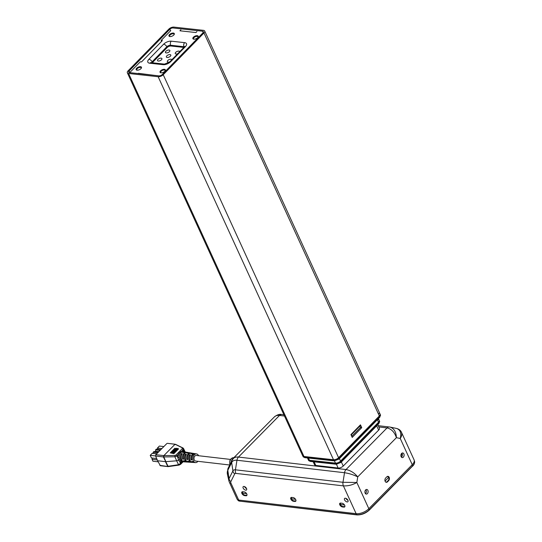 <?xml version="1.0" encoding="UTF-8"?>
<svg xmlns="http://www.w3.org/2000/svg" width="542" height="542" viewBox="0 0 542 542"><rect width="100%" height="100%" fill="white"/><g stroke="black" fill="none" stroke-linecap="round" stroke-linejoin="round"><path stroke-width="0.81" d="M402.279 455.653L401.398 453.735M401.622 456.92L400.904 455.212M385.05 481.045L388.729 477.319A2.276 1.565 96.6 0 1 388.214 480.497L387.076 481.655A2.276 1.565 96.6 0 1 385.979 482.102L385.714 482.068M385.633 482.001A2.276 1.565 96.6 0 0 385.979 482.102M387.32 476.472L388.729 477.319M242.721 491.729L242.355 493.132L246.583 493.62M242.355 493.132A2.276 1.24 -135.4 0 0 244.835 495.144L246.231 495.3A2.276 1.24 -135.4 0 0 246.996 495.11M295.532 499.297L291.311 498.809L291.671 497.407M291.311 498.809A2.276 1.24 -135.4 0 0 293.791 500.822L295.187 500.984A2.276 1.24 -135.4 0 0 295.952 500.788M344.488 504.981L340.268 504.487L340.627 503.084M340.268 504.487A2.276 1.24 -135.4 0 0 342.747 506.499L344.143 506.662A2.276 1.24 -135.4 0 0 344.908 506.465M313.154 461.73L314.529 464.731A3.882 1.863 -24.6 0 0 315.776 465.436L338.154 468.031A3.882 1.863 -24.6 0 0 343.235 466.039L378.648 430.124A3.882 1.863 -24.6 0 0 379.38 428.187L377.788 424.704M197.905 461.31A4.377 3.008 -83.4 0 1 195.54 462.604A4.377 3.008 -83.4 0 1 192.952 457.902A4.377 3.008 -83.4 0 1 196.55 453.918L195.493 453.742A4.431 3.049 96.6 0 0 192.566 455.517A4.431 3.049 96.6 0 0 191.976 459.928L191.048 459.853A4.478 3.076 -83.4 0 1 191.644 455.388A4.478 3.076 -83.4 0 1 194.605 453.593L193.406 453.39A4.539 3.123 96.6 0 0 191.732 453.762L190.825 453.62A4.587 3.157 -83.4 0 1 192.518 453.241A4.587 3.157 -83.4 0 1 192.959 453.363M194.029 462.462A4.478 3.076 -83.4 0 1 193.575 462.482L192.363 462.401A4.539 3.123 96.6 0 1 189.795 459.677A4.539 3.123 96.6 0 1 190.581 454.934L189.666 454.792L190.127 455.788M191.922 462.326A4.587 3.157 -83.4 0 1 191.462 462.346L190.398 462.279A4.641 3.191 96.6 0 1 188.508 461.147L187.579 461.073A4.688 3.225 -83.4 0 0 189.497 462.218L188.291 462.143A4.749 3.266 96.6 0 1 185.594 459.27A4.749 3.266 96.6 0 1 186.448 454.291L185.533 454.149L185.987 455.138M191.048 459.853L191.827 459.06M193.575 462.482A4.478 3.076 -83.4 0 1 191.766 461.411L192.688 461.486A4.431 3.049 96.6 0 0 194.47 462.536L195.54 462.604M168.833 466.445L167.668 466.256L165.486 461.662L157.614 460.747L160.344 465.727L168.122 466.635L179.043 465.097L180.662 464.27L182.952 461.953M174.795 448.295L170.215 452.943L174.795 448.295M175.547 448.437L170.967 453.078L175.547 448.437M176.292 448.573L176.048 448.281L171.462 452.929L171.712 453.22L176.292 448.573M183.047 461.723L181.692 462.631L182.397 461.75M192.518 453.241L191.468 453.065A4.641 3.191 96.6 0 0 188.392 454.941A4.641 3.191 96.6 0 0 187.789 459.582L186.868 459.508A4.688 3.225 -83.4 0 1 187.471 454.813A4.688 3.225 -83.4 0 1 190.574 452.916L189.382 452.712A4.749 3.266 96.6 0 0 187.6 453.119L186.685 452.976A4.797 3.299 -83.4 0 1 188.494 452.563A4.797 3.299 -83.4 0 1 188.934 452.678M188.494 452.563L187.437 452.38A4.851 3.34 96.6 0 0 184.212 454.365A4.851 3.34 96.6 0 0 183.609 459.243L182.681 459.169A4.898 3.367 -83.4 0 1 183.291 454.237A4.898 3.367 -83.4 0 1 186.55 452.231L185.357 452.035A4.959 3.415 96.6 0 0 183.467 452.475L182.552 452.34A5.007 3.442 -83.4 0 1 184.47 451.879A5.007 3.442 -83.4 0 1 184.903 452.001M185.879 461.94A4.898 3.367 -83.4 0 1 185.425 461.96L184.212 461.879A4.959 3.415 96.6 0 1 181.394 458.864A4.959 3.415 96.6 0 1 182.308 453.647L181.401 453.505L181.841 454.481M186.868 459.508L187.64 458.728M182.681 459.169L183.447 458.39M187.844 462.069A4.797 3.299 -83.4 0 1 187.39 462.082L186.319 462.014A4.851 3.34 96.6 0 1 184.321 460.802L183.399 460.727A4.898 3.367 -83.4 0 0 185.425 461.96M179.307 464.907L178.528 464.724L181.692 462.631L179.93 462.116L178.494 460.083L177.776 457.421L178.101 454.792L179.382 455.158A5.068 3.482 96.6 0 0 179.111 457.367L179.565 459.724L180.92 461.323A5.068 3.482 96.6 0 0 182.153 461.75L183.311 461.825A5.007 3.442 -83.4 0 1 180.466 458.769A5.007 3.442 -83.4 0 1 181.401 453.505M179.111 457.367L177.776 457.421L176.069 454.968L174.971 455.429L174.89 456.777L177.078 455.829L179.097 453.098L182.207 450.626L183.968 451.14L184.619 451.913M175.222 444.318L183.264 448.288L183.23 449.589L184.314 452.089M183.521 448.485L183.067 448.031M191.462 462.346A4.587 3.157 -83.4 0 1 188.867 459.589A4.587 3.157 -83.4 0 1 189.666 454.792M187.39 462.082A4.797 3.299 -83.4 0 1 184.666 459.182A4.797 3.299 -83.4 0 1 185.533 454.149M183.765 461.811A5.007 3.442 -83.4 0 1 183.311 461.825M196.55 453.918A4.377 3.008 -83.4 0 1 198.514 455.639A4.377 3.008 -83.4 0 1 198.548 455.72M229.727 465.002L195.615 461.046A2.812 1.938 -83.4 0 1 194.016 458.024A2.812 1.938 -83.4 0 1 196.265 455.456L230.479 459.426M194.605 453.593A4.478 3.076 -83.4 0 1 195.045 453.715M190.574 452.916A4.688 3.225 -83.4 0 1 191.014 453.031M186.55 452.231A4.898 3.367 -83.4 0 1 186.99 452.353M179.117 457.367L179.571 459.718L176.658 460.802L174.89 456.777L163.589 456.953L163.63 455.592L163.589 456.953M157.614 460.747L155.615 456.039L163.399 456.947L168.054 466.262L178.528 464.724L180.662 463.667L179.93 462.116L180.92 461.323M189.951 462.204A4.688 3.225 -83.4 0 1 189.497 462.218M182.227 448.071L182.214 448.735L183.23 449.589L182.207 450.626L182.837 451.655L180.513 452.624L179.382 455.158M174.971 455.429L163.867 455.605L163.786 456.953L165.872 461.669L176.658 460.802L178.528 464.724M163.867 455.605L174.849 444.467M163.813 455.605L163.731 456.953M174.809 444.447L175.852 444.664M181.279 452.062L179.924 451.052L176.069 454.968M179.958 453.403L178.352 452.651M177.41 448.444L172.776 453.417L177.756 448.844L177.41 448.444M172.83 453.085L173.176 453.491M178.108 448.525L173.467 453.546L173.921 453.634L178.501 448.986L178.108 448.525M173.528 453.166L173.921 453.634M176.746 448.363L172.119 453.295L177.044 448.715L176.746 448.363M172.166 453.01L172.464 453.356M155.615 456.039L155.852 454.691L163.63 455.592M174.937 444.25L167.336 443.322L175.113 444.23M166.868 443.519L155.852 454.691M181.285 452.075L179.964 453.41M155.581 451.689L155.595 449.88L156.394 449.074L160.879 449.589M155.595 449.88L160.08 450.402M153.013 453.458L153.196 452.313L153.996 451.506L158.481 452.028M153.196 452.313L157.681 452.834M155.378 451.235L158.86 451.642M158.135 461.811L152.919 461.208L152.065 459.352L152.275 458.058M152.065 459.352L157.275 459.955M157.979 449.257L157.424 448.031L159.362 446.059L163.847 446.581M156.685 458.566L151.428 457.956L150.222 455.327L152.166 453.356L156.652 453.878M157.424 448.031L161.902 448.552M150.222 455.327L155.581 455.951M231.21 462.028A4.953 3.408 -83.4 0 1 232.376 459.196L232.559 459.494M232.376 459.196L232.748 459.23M284.489 416.026L279.503 415.443A14.553 7.927 -135.4 0 0 274.455 416.832L233.135 458.424A4.953 3.408 -83.4 0 1 233.873 457.997M401.459 432.299L414.061 459.819A9.702 4.654 155.4 0 1 412.238 464.67L368.831 508.694A9.702 4.654 155.4 0 1 356.128 513.674L238.683 500.056A4.851 2.324 155.4 0 1 237.125 499.175L229.408 482.319A4.851 2.324 155.4 0 0 230.967 483.193L238.683 500.056M401.134 456.669A2.331 1.599 96.6 0 0 402.232 457.597A2.331 1.599 96.6 0 0 404.095 455.47A2.331 1.599 96.6 0 0 402.774 452.97A2.331 1.599 96.6 0 0 401.161 454.162A2.331 1.599 96.6 0 0 401.134 456.669M365.152 493.166A2.331 1.599 96.6 0 0 366.25 494.087A2.331 1.599 96.6 0 0 368.113 491.96A2.331 1.599 96.6 0 0 366.792 489.46A2.331 1.599 96.6 0 0 365.179 490.652A2.331 1.599 96.6 0 0 365.152 493.166M385.714 477.976A2.425 1.667 96.6 0 0 384.949 480.585A2.425 1.667 96.6 0 0 386.317 482.319A2.425 1.667 96.6 0 0 387.483 481.845L388.628 480.686A2.425 1.667 96.6 0 0 389.386 478.078A2.425 1.667 96.6 0 0 388.018 476.343A2.425 1.667 96.6 0 0 386.853 476.818L385.714 477.976M282.043 414.528A4.851 3.333 -83.4 0 0 281.833 414.494A4.851 3.333 -83.4 0 0 279.503 415.443L238.46 457.069L346.02 469.541L387.056 427.916C391.439 428.952 394.556 432.198 396.412 437.665L357.734 476.892L356.839 482.495L368.831 508.694M356.128 513.674L343.398 485.876L235.845 473.403A2.839 1.545 -135.4 0 0 234.7 473.898L230.831 481.662A4.851 4.004 -153.5 0 1 229.036 478.674L232.904 470.91A6.267 3.415 44.6 0 1 235.431 469.819L342.984 482.292L344.516 472.726A4.851 3.333 -83.4 0 1 346.02 469.541C350.538 470.429 354.448 472.881 357.734 476.892C353.54 474.806 349.129 473.417 344.516 472.726L236.962 460.246A13.13 7.148 -135.4 0 0 231.671 462.543L227.803 470.307A13.13 7.148 -135.4 0 0 227.518 474.785L228.893 480.815A6.267 3.415 44.6 0 1 229.036 478.674L227.803 470.307A4.851 4.004 -153.5 0 1 228.114 468.234L227.518 474.785M401.405 457.109A2.331 1.599 96.6 0 0 401.852 453.248M365.423 493.606A2.331 1.599 96.6 0 0 365.87 489.744M293.127 497.576A2.425 1.321 44.6 0 1 295.417 499.121A2.425 1.321 44.6 0 1 295.742 501.214A2.425 1.321 44.6 0 1 294.902 501.445L293.5 501.282A2.425 1.321 44.6 0 1 291.21 499.738A2.425 1.321 44.6 0 1 290.891 497.644A2.425 1.321 44.6 0 1 291.732 497.414L293.127 497.576M244.171 491.899A2.425 1.321 44.6 0 1 246.461 493.444A2.425 1.321 44.6 0 1 246.786 495.537A2.425 1.321 44.6 0 1 245.946 495.767L244.544 495.605A2.425 1.321 44.6 0 1 242.254 494.06A2.425 1.321 44.6 0 1 241.935 491.967A2.425 1.321 44.6 0 1 242.775 491.736L244.171 491.899M344.577 499.88A2.331 1.267 44.6 0 1 344.597 498.444A2.331 1.267 44.6 0 1 347.144 499.175A2.331 1.267 44.6 0 1 347.917 501.709A2.331 1.267 44.6 0 1 346.236 501.635A2.331 1.267 44.6 0 1 344.577 499.88M243.168 488.118A2.331 1.267 44.6 0 1 243.189 486.682A2.331 1.267 44.6 0 1 245.736 487.407A2.331 1.267 44.6 0 1 246.508 489.948A2.331 1.267 44.6 0 1 244.828 489.866A2.331 1.267 44.6 0 1 243.168 488.118M342.083 503.254A2.425 1.321 44.6 0 1 344.373 504.805A2.425 1.321 44.6 0 1 344.698 506.892A2.425 1.321 44.6 0 1 343.858 507.122L342.456 506.96A2.425 1.321 44.6 0 1 340.166 505.415A2.425 1.321 44.6 0 1 339.841 503.322A2.425 1.321 44.6 0 1 340.688 503.091L342.083 503.254M343.398 485.876C348.025 486.113 352.51 484.988 356.839 482.495L342.984 482.292A4.851 3.333 -83.4 0 0 343.398 485.876M345.979 498.376A2.331 1.267 -135.4 0 0 346.006 498.43A2.331 1.267 -135.4 0 0 347.964 500.327M244.571 486.614A2.331 1.267 -135.4 0 0 244.598 486.669A2.331 1.267 -135.4 0 0 246.556 488.566M396.595 428.451C400.328 429.752 401.547 433.085 400.247 438.471L396.412 437.665C396.155 431.954 394.034 428.424 390.057 427.082L396.595 428.451C399.027 429.122 400.66 430.423 401.493 432.367C402.198 434.074 401.778 436.107 400.247 438.471L412.238 464.67M378.817 426.961L387.056 427.916A4.851 3.333 -83.4 0 1 389.386 426.967A4.851 3.333 -83.4 0 1 389.596 427.001L390.057 427.076M170.005 54.579A2.425 1.165 155.4 0 1 170.798 55.02A2.425 1.165 155.4 0 1 169.077 57.086A2.425 1.165 155.4 0 1 166.387 57.039A2.425 1.165 155.4 0 1 167.403 55.365A2.425 1.165 155.4 0 1 170.005 54.579M177.749 53.712A2.425 1.165 155.4 0 1 175.283 53.563A2.425 1.165 155.4 0 1 176.299 51.89A2.425 1.165 155.4 0 1 178.901 51.104A2.425 1.165 155.4 0 1 179.693 51.544A2.425 1.165 155.4 0 1 179.734 51.673M169.057 50.027A2.425 1.165 155.4 0 1 169.842 50.467A2.425 1.165 155.4 0 1 168.122 52.533A2.425 1.165 155.4 0 1 165.439 52.486A2.425 1.165 155.4 0 1 166.455 50.812A2.425 1.165 155.4 0 1 169.057 50.027M161.13 58.143A2.425 1.165 155.4 0 1 161.916 58.583A2.425 1.165 155.4 0 1 160.195 60.65A2.425 1.165 155.4 0 1 157.512 60.602A2.425 1.165 155.4 0 1 158.528 58.929A2.425 1.165 155.4 0 1 161.13 58.143M169.822 61.829A2.425 1.165 155.4 0 1 167.356 61.68A2.425 1.165 155.4 0 1 168.372 60.006A2.425 1.165 155.4 0 1 170.974 59.22A2.425 1.165 155.4 0 1 171.767 59.661A2.425 1.165 155.4 0 1 171.807 59.789M193.84 39.18A2.934 1.409 -24.6 0 0 198.108 37.107A2.934 1.409 -24.6 0 0 196.861 35.657A2.934 1.409 -24.6 0 0 193.358 37.263A2.934 1.409 -24.6 0 0 193.636 39.153A2.934 1.409 -24.6 0 0 193.84 39.18M197.945 37.351A2.425 1.165 -24.6 0 0 197.945 36.822A2.425 1.165 -24.6 0 0 195.255 36.775A2.425 1.165 -24.6 0 0 193.535 38.841A2.425 1.165 -24.6 0 0 193.928 39.187M161.001 72.811A2.934 1.409 -24.6 0 0 165.263 70.731A2.934 1.409 -24.6 0 0 164.023 69.288A2.934 1.409 -24.6 0 0 160.52 70.894A2.934 1.409 -24.6 0 0 160.798 72.777A2.934 1.409 -24.6 0 0 161.001 72.811M165.107 70.982A2.425 1.165 -24.6 0 0 165.1 70.453A2.425 1.165 -24.6 0 0 162.41 70.406A2.425 1.165 -24.6 0 0 160.696 72.472A2.425 1.165 -24.6 0 0 161.089 72.818M169.924 36.565A2.934 1.409 -24.6 0 0 174.192 34.485A2.934 1.409 -24.6 0 0 172.945 33.042A2.934 1.409 -24.6 0 0 169.443 34.647A2.934 1.409 -24.6 0 0 169.721 36.531A2.934 1.409 -24.6 0 0 169.924 36.565M174.029 34.729A2.425 1.165 -24.6 0 0 174.029 34.207A2.425 1.165 -24.6 0 0 171.34 34.16A2.425 1.165 -24.6 0 0 169.619 36.226A2.425 1.165 -24.6 0 0 170.012 36.571M137.085 70.189A2.934 1.409 -24.6 0 0 141.354 68.116A2.934 1.409 -24.6 0 0 140.107 66.673A2.934 1.409 -24.6 0 0 136.604 68.272A2.934 1.409 -24.6 0 0 136.882 70.162A2.934 1.409 -24.6 0 0 137.085 70.189M141.191 68.36A2.425 1.165 -24.6 0 0 141.191 67.831A2.425 1.165 -24.6 0 0 138.501 67.784A2.425 1.165 -24.6 0 0 136.78 69.85A2.425 1.165 -24.6 0 0 137.173 70.196M138.393 73.312L154.185 75.324M196.936 31.544L195.953 32.547L179.917 30.792L180.899 29.79M170.757 30.603L161.13 40.46L161.563 41.402M130.08 72.682A2.913 1.396 -24.6 0 1 130.669 71.652L140.297 61.795L141.516 61.93L162.349 40.596L161.13 40.46M183.873 47.432L170.967 46.016A2.913 1.396 -24.6 0 0 167.16 47.527L152.438 62.601A2.913 1.396 -24.6 0 0 152.282 62.77M303.053 456.56A3.882 1.863 -24.6 0 0 304.313 457.265A0.969 0.664 -83.8 0 0 304.773 457.651L302.693 455.788A3.882 1.863 -24.6 0 0 303.96 456.493L333.499 459.731A3.882 1.863 -24.6 0 0 338.581 457.719L379.346 415.971A3.882 1.863 -24.6 0 0 380.057 414.047A3.882 1.863 -24.6 0 0 378.797 413.343M168.819 29.112L128.054 70.86A3.882 1.863 155.4 0 0 127.343 72.784L302.693 455.788A3.882 1.863 -24.6 0 0 303.96 456.493L333.499 459.731A3.882 1.863 -24.6 0 0 338.581 457.719L379.346 415.971A3.882 1.863 -24.6 0 0 380.057 414.047L380.416 414.82A3.882 1.863 -24.6 0 1 379.698 416.744L203.988 32.96A3.882 1.863 -24.6 0 0 204.707 31.036A3.882 1.863 -24.6 0 0 203.44 30.338L173.901 27.1A3.882 1.863 -24.6 0 0 168.819 29.112M128.603 73.482L158.149 76.72L333.858 460.504A3.882 1.863 -24.6 0 0 338.933 458.491A0.969 0.535 44.3 0 1 338.926 459.094L334.319 460.89A0.969 0.664 -83.8 0 1 333.858 460.504L304.313 457.265L128.603 73.482A3.882 1.863 155.4 0 1 127.343 72.784M158.149 76.72A3.882 1.863 -24.6 0 0 163.223 74.708L203.988 32.96M202.593 31.206A2.425 1.165 155.4 0 1 203.379 31.646A2.425 1.165 155.4 0 1 202.938 32.845L162.166 74.593A2.425 1.165 155.4 0 1 158.996 75.853L129.457 72.614A2.425 1.165 155.4 0 1 128.664 72.174A2.425 1.165 155.4 0 1 129.111 70.975L169.876 29.227A2.425 1.165 155.4 0 1 173.054 27.967L202.593 31.206L203.203 32.534M351.351 434.725L350.931 434.596L352.219 437.408L351.399 434.718L360.023 425.883L360.464 424.833L350.931 434.596L351.351 434.725L350.931 434.596M359.861 426.053L360.484 427.421L361.751 427.645L360.464 424.833M360.484 427.421L352.022 436.086M307.463 457.943L308.195 459.555A3.882 1.863 -24.6 0 0 309.462 460.26L335.484 463.105A3.882 1.863 -24.6 0 0 340.559 461.1L378.499 422.252A3.882 1.863 -24.6 0 0 379.21 420.328A3.882 1.863 -24.6 0 0 377.95 419.623M308.547 460.327A3.882 1.863 -24.6 0 0 309.814 461.032A0.969 0.664 96.2 0 0 310.275 461.418L308.547 460.327L308.195 459.555A3.882 1.863 -24.6 0 0 309.462 460.26L335.484 463.105A3.882 1.863 -24.6 0 0 340.559 461.1L378.499 422.252A3.882 1.863 -24.6 0 0 379.21 420.328L378.438 418.634M245.743 487.414L245.391 487.766M368.878 508.647L369.197 510.076A9.214 4.424 155.4 0 1 357.131 514.805L356.67 514.71A9.702 4.654 -24.6 0 0 369.373 509.724L412.604 465.876A9.702 4.654 -24.6 0 0 414.434 461.025C414.887 462.814 414.278 464.528 412.604 466.174L412.11 464.799M239.239 500.117L239.713 501.14L356.67 514.71L356.196 513.681M237.694 499.758L237.843 500.09A5.82 2.791 -24.6 0 0 239.713 501.14L356.893 514.9C361.419 515.056 365.579 513.43 369.366 510.029L412.435 466.222M240.174 501.242L237.843 500.09M376.683 425.836L378.648 430.124M314.13 461.838L315.776 465.436M336.433 464.277L338.154 468.031M341.379 461.987L343.235 466.039M180.371 464.372L180.669 463.667L180.371 464.372M168.684 466.445L167.851 466.269L168.684 466.445M182.336 448.58L183.474 449.284M167.891 466.533L159.876 465.354M184.47 451.879L183.325 451.689A5.068 3.482 96.6 0 0 182.837 451.655M182.214 448.735L179.924 451.052M229.93 464.596A4.885 3.36 -83.4 0 1 233.575 457.699L234.13 457.739M234.7 473.898A4.851 4.004 -153.5 0 1 232.904 470.91L231.671 462.543A4.851 4.004 -153.5 0 1 231.983 460.47L233.419 458.457A14.553 7.927 44.6 0 1 238.46 457.069A4.851 3.333 -83.4 0 0 236.962 460.246L235.431 469.819A4.851 3.333 -83.4 0 0 235.845 473.403M230.831 481.662A2.839 1.545 -135.4 0 0 230.967 483.193M229.327 482.062A6.267 3.415 44.6 0 1 228.893 480.815L229.408 482.319M343.858 507.122L344.305 506.668M342.456 506.96L342.896 506.513M245.946 495.767L246.393 495.313M244.544 495.605L244.984 495.158M294.902 501.445L295.349 500.991M293.5 501.282L293.94 500.835M386.934 481.784L387.483 481.845M388.092 480.625L388.628 480.686M170.716 61.666L185.439 46.592A5.82 2.791 -24.6 0 0 184.612 42.649L171.252 41.185A5.82 2.791 -24.6 0 0 163.63 44.2L148.908 59.274A5.82 2.791 -24.6 0 0 149.734 63.218L163.101 64.681A5.82 2.791 -24.6 0 0 170.716 61.666A2.913 1.599 -135.7 0 0 169.693 61.951L164.477 64.112A2.913 1.992 96.2 0 0 163.101 64.681M184.172 47.127L183.975 46.707L170.615 45.243L170.967 46.016M167.16 47.527L166.807 46.754L152.085 61.829L152.438 62.601M163.63 44.2A2.913 1.599 -135.7 0 1 166.807 46.754A2.913 1.396 155.4 0 1 170.615 45.243A2.913 1.992 96.2 0 1 171.252 41.185M184.612 42.649A2.913 1.992 96.2 0 0 183.975 46.707A2.913 1.396 155.4 0 1 184.463 46.829M151.53 62.689A2.913 1.396 155.4 0 1 152.085 61.829A2.913 1.599 -135.7 0 0 148.908 59.274M185.439 46.592A2.913 1.599 -135.7 0 0 184.415 46.876L169.693 61.951M164.477 64.112L151.116 62.648A2.913 1.992 96.2 0 0 149.734 63.218M338.926 459.094L379.691 417.347A0.969 0.535 44.3 0 0 379.698 416.744L338.933 458.491L163.223 74.708M352.219 437.408L361.751 427.645M170.588 30.779L169.876 29.227M129.111 70.975L129.884 72.662M334.475 460.903L335.837 463.884A3.882 1.863 -24.6 0 0 340.918 461.872L339.414 458.593M308.452 458.058L309.814 461.032L335.837 463.884A0.969 0.664 96.2 0 0 336.297 464.264L310.275 461.418M377.347 419.745L378.851 423.024A3.882 1.863 -24.6 0 0 379.563 421.1L379.21 420.328M340.566 462.57A0.969 0.535 -135.7 0 0 340.904 462.468A0.969 0.535 -135.7 0 0 340.918 461.872L378.851 423.024A0.969 0.535 -135.7 0 1 378.844 423.62L379.563 421.1M414.271 460.673L414.434 461.025M183.575 448.573L185.222 452.014M182.966 447.963L175.506 444.325M229.781 464.887L229.815 460.754L231.122 458.661L233.575 457.699M231.983 460.47L228.114 468.234M274.455 416.832C277.287 414.711 279.747 413.925 281.833 414.494L283.9 414.738M378.228 425.673L390.057 427.082M184.924 47.235L184.829 46.348L184.415 46.876M304.773 457.651L334.319 460.89M379.691 417.347L380.416 414.82M204.707 31.036L380.057 414.047M336.297 464.264L340.904 462.468L378.844 423.62"/></g></svg>
